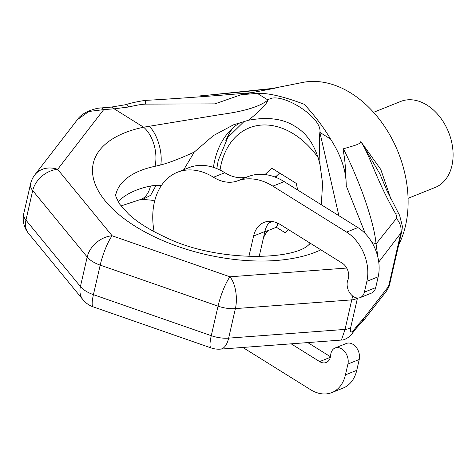 <?xml version="1.0" encoding="UTF-8"?>
<svg xmlns="http://www.w3.org/2000/svg" width="476" height="476" viewBox="0 0 476 476"><rect width="100%" height="100%" fill="white"/><g stroke="black" fill="none" stroke-linecap="round" stroke-linejoin="round"><path stroke-width="0.71" d="M272.694 88.423L302.635 82.449A101.346 72.221 -111.9 0 1 382.198 123.052A101.346 72.221 -111.9 0 1 405.546 225.594A101.346 72.221 68.1 0 1 398.9 244.39M206.233 95.355A17.374 11.561 85 0 0 206.203 95.355L272.932 88.399M199.783 95.908L206.191 95.361A17.374 11.561 85 0 0 206.191 95.361C240.44 92.142 263.442 89.744 275.199 88.161L240.987 94.76L214.902 103.881L145.537 104.119A11.585 0.678 86.6 0 1 145.787 100.371C171.503 99.008 226.183 95.081 253.143 92.505M320.872 249.829A130.305 63.766 -167.1 0 1 128.954 222.167A130.305 63.766 -167.1 0 1 143.621 127.205L220.822 114.496C244.283 111.378 259.997 106.553 267.964 100.014L257.296 93.361C268.166 92.891 283.839 96.545 304.313 104.327C315.088 116.031 323.835 127.604 330.546 139.04L319.878 132.387L338.864 215.705M391.177 199.759L380.794 169.474L360.832 141.568C360.148 142.984 359.059 143.877 357.565 144.258C357.779 144.52 353.061 146.031 343.404 148.786C342.559 152.713 345.296 151.404 346.225 185.771C346.284 170.997 341.06 155.42 330.546 139.04M257.296 93.361L240.987 94.76M346.225 185.771L365.348 233.686M100.585 107.903A11.585 5.397 85.7 0 1 103.709 109.611L88.839 111.497L77.392 119.649C80.896 114.389 87.721 110.581 97.866 108.219L111.021 107.124A11.585 5.397 85.7 0 1 111.021 107.124A11.585 5.397 85.7 0 1 114.145 108.826L128.942 106.963C136.172 105.208 141.705 104.262 145.537 104.119M310.864 243.587A28.959 23.128 -125.3 0 0 308.573 244.973C292.603 260.485 215.467 262.115 165.594 237.274C149.756 230.045 137.374 222.28 128.449 213.968L119.791 204.258C116.126 197.635 114.817 194.351 115.876 194.398A101.346 49.599 -167.1 0 1 155.021 166.308L160.769 164.94C168.938 162.851 180.101 158.567 194.256 152.082L213.367 135.612L233.49 124.825L248.329 120.285C260.134 110.968 266.679 104.208 267.964 100.014C279.418 90.19 322.799 117.144 319.878 132.387C319.277 136.999 319.342 147.875 320.062 165.005L322.597 183.611L321.288 204.739M248.329 120.285C267.786 116.638 283.446 118.732 295.316 126.562C307.538 133.756 315.784 146.572 320.062 165.005M183.754 169.724L194.256 152.082M161.418 185.521L156.104 185.301L150.511 186.003A101.346 49.599 12.9 0 0 118.179 201.711M401.94 230.61L400.768 233.204L388.577 286.415A17.374 14.863 38 0 1 386.167 291.508A17.374 14.863 38 0 1 386.161 291.514L363.61 320.461L363.111 319.116L388.577 286.415L389.642 284.309C389.588 285.671 388.428 288.069 386.167 291.508M357.47 298.024L350.812 327.089C349.693 332.379 350.693 333.39 353.817 330.118L357.607 325.197A11.585 9.853 37.6 0 1 356.048 328.529L356.048 328.529A11.585 9.853 37.6 0 1 356.042 328.535L360.04 324.061A11.585 10.758 48.6 0 1 360.017 324.079M357.607 325.197L363.111 319.116A11.585 10.758 48.6 0 1 360.04 324.061L363.604 320.461M395.395 213.337A17.374 3.29 149.2 0 1 398.59 213.474L386.762 190.263L379.783 173.645L360.832 141.568C370.608 156.521 374.79 176.905 395.395 213.337C396.776 215.717 397.103 217.437 396.383 218.496A17.374 14.696 -142.8 0 1 400.768 233.204L378.747 262.074M213.432 167.368A86.87 61.904 -111.9 0 1 214.682 160.674A86.87 61.904 68.1 0 1 241.058 122.165M225.743 140.854A92.659 66.033 68.1 0 1 232.669 128.157M352.645 296.007L345.04 329.404L341.417 340.06C343.25 340.37 348.724 338.257 352.252 333.45L356.048 328.529M341.417 340.06L220.442 349.134A23.163 10.793 -94.3 0 0 228.635 338.138L235.4 308.603L351.806 299.868A11.585 5.67 -167.1 0 0 357.178 297.994M220.442 349.134A23.163 23.163 0 0 1 211.088 347.914A23.163 4.439 -70.8 0 1 211.273 335.681A23.163 11.335 12.9 0 0 228.635 338.138L345.04 329.404A11.585 5.67 -167.1 0 0 350.812 327.089M93.248 306.889A23.163 4.439 -70.8 0 1 93.427 294.656L100.192 265.12L218.038 306.139A23.163 11.335 12.9 0 0 235.4 308.603A23.163 10.793 85.7 0 0 229.979 276.806A23.163 4.439 109.2 0 0 218.038 306.139L211.273 335.681L93.427 294.656A23.163 11.335 12.9 0 1 80.42 286.546L25.942 220.114L32.707 190.578L87.185 257.01A23.163 11.335 12.9 0 0 100.192 265.12A23.163 4.439 109.2 0 1 112.14 235.787A23.163 17.076 140.6 0 0 87.185 257.01L80.42 286.546A23.163 17.076 -39.4 0 0 82.949 299.701A23.163 23.163 0 0 0 93.248 306.889L211.088 347.914M28.471 233.27A23.163 17.076 -39.4 0 1 25.942 220.114A23.163 11.335 12.9 0 1 23.8 213.409A23.163 23.163 0 0 0 28.471 233.27L82.949 299.701M155.021 166.308A28.959 17.309 78.2 0 0 143.621 127.205L114.145 108.826L103.709 109.611L57.656 169.355A23.163 19.706 -142.4 0 0 34.796 174.9A23.163 23.163 0 0 0 30.565 183.873A23.163 11.335 12.9 0 0 32.707 190.578A23.163 17.076 140.6 0 1 57.656 169.355L112.14 235.787L229.979 276.806L346.724 268.048M396.383 218.496L376.064 243.956A11.585 7.866 173.8 0 0 372.089 242.677M343.404 148.786C349.759 161.352 356.137 176.055 362.545 192.893C370.483 214.902 374.987 231.925 376.064 243.956L377.998 257.796M398.59 213.474L399.614 215.325L402.398 226.397L401.922 230.705L389.642 284.309M276.187 227.153L285.029 232.669L288.331 229.539M297.655 190.007L296.304 183.439L271.778 168.147L265.031 174.537M274.503 176.84L276.502 176.037L276.859 177.774M279.656 173.056L276.502 176.037M373.577 112.324L400.691 101.453A46.333 33.017 -111.9 0 1 439.461 116.412A46.333 33.017 -111.9 0 1 451.92 165.648A46.333 33.017 68.1 0 1 435.177 187.455L408.063 198.331M248.888 256.576L253.595 236.013A28.959 20.635 68.1 0 1 264.061 222.381A28.959 20.635 68.1 0 1 280.477 224.642L342.202 263.133A11.585 8.253 68.1 0 1 347.92 279.918A11.585 8.253 -111.9 0 0 349.919 293.079A11.585 8.253 -111.9 0 0 360.201 297.607L371.518 293.073A11.585 8.253 -111.9 0 0 375.701 287.617L378.182 276.788A37.646 26.823 -111.9 0 0 357.898 227.57L284.19 181.612A63.707 45.398 -111.9 0 0 248.883 176.322A43.435 30.952 68.1 0 1 224.815 172.717A63.707 45.398 -111.9 0 0 188.698 167.742L177.387 172.276A63.707 45.398 -111.9 0 0 154.117 231.657M242.849 347.456L310.501 389.642A37.646 26.823 -111.9 0 0 331.843 392.581L343.154 388.047A37.646 26.823 -111.9 0 0 356.756 370.322L359.237 359.493A11.585 8.253 -111.9 0 0 356.125 347.188A11.585 8.253 -111.9 0 0 346.433 343.446L335.116 347.98A11.585 8.253 -111.9 0 0 330.671 355.239A11.585 8.253 68.1 0 1 326.221 362.498A11.585 8.253 68.1 0 1 319.652 361.593L291.169 343.833M330.469 356.744L307.758 342.583M259.14 256.665L264.912 231.473A28.959 20.635 68.1 0 1 270.195 221.31M360.201 297.607A11.585 8.253 -111.9 0 0 364.39 292.157L366.865 281.328A37.646 26.823 -111.9 0 0 346.582 232.109L272.873 186.146A63.707 45.398 -111.9 0 0 237.572 180.856A43.435 30.952 68.1 0 1 213.498 177.256A63.707 45.398 -111.9 0 0 177.387 172.276M331.843 392.581A37.646 26.823 -111.9 0 0 345.445 374.862L347.926 364.033A11.585 8.253 -111.9 0 0 344.808 351.722A11.585 8.253 -111.9 0 0 335.116 347.98M269.333 230.069A26.061 18.57 -111.9 0 0 263.276 238.607M277.579 223.089A5.789 4.129 68.1 0 1 275.36 227.653L264.817 231.877M272.962 88.399L275.164 88.161M310.423 243.319L309.079 244.527L310.185 243.171M353.817 330.118A11.585 9.853 37.6 0 1 352.252 333.45M111.021 107.124L125.462 104.738A11.585 4.207 75.8 0 1 128.942 106.963M309.079 244.527L308.573 244.973A28.959 23.128 -125.3 0 0 308.549 244.991M149.274 126.319C157.383 134.077 162.84 152.415 160.769 164.94M154.664 201.039L151.148 200.128L142.675 199.408L150.589 195.356L156.104 185.301M142.675 199.408L139.409 199.855A28.959 17.309 -101.8 0 0 150.511 186.003M394.913 259.497L396.02 257.195M220.025 170.051A78.183 55.716 68.1 0 1 221.054 164.642A78.183 55.716 -111.9 0 1 318.188 157.681M224.815 172.717L213.498 177.256M248.883 176.322L237.572 180.856M284.19 181.612L272.873 186.146M357.898 227.57L346.582 232.109M378.182 276.788L366.865 281.328M375.701 287.617L364.39 292.157M264.912 231.473L253.595 236.013M330.344 357.309L319.652 361.593M359.237 359.493L347.926 364.033M356.756 370.322L345.445 374.862M268.767 222.952L272.367 221.513M206.203 95.355L205.156 95.45M125.462 104.738C131.049 102.994 137.588 101.549 145.085 100.412M139.409 199.855L121.017 205.935M77.392 119.649L34.796 174.9M23.8 213.409L30.565 183.873M379.788 173.657L380.08 174.377M244.319 121.243L227.831 137.457L218.246 160.436L216.794 168.593"/></g></svg>

